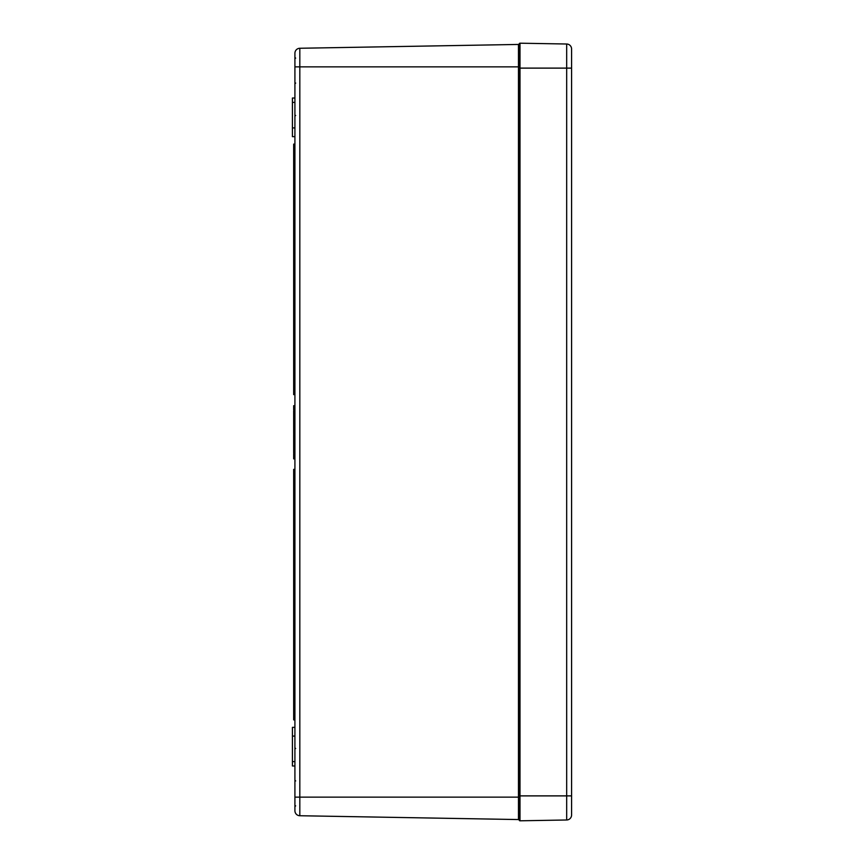 <?xml version="1.0" encoding="UTF-8"?>
<svg xmlns="http://www.w3.org/2000/svg" width="864" height="864" viewBox="0 0 864 864"><rect width="100%" height="100%" fill="white"/><g stroke="black" fill="none" stroke-linecap="round" stroke-linejoin="round"><path stroke-width="1.3" d="M293.674 444.582L293.674 442.606M294.916 453.719L293.674 453.719L293.674 458.86L294.916 458.86M294.916 454.82L293.674 454.82M294.916 433.782L293.674 433.782L293.674 428.306M294.916 433.555L293.674 433.555M294.916 428.9L293.674 428.9L293.674 421.934L293.674 422.928L294.916 422.928M294.916 422.172L293.674 422.172L293.674 417.28L294.916 417.28M294.916 416.254L293.674 416.254L293.674 410.875L294.916 410.875M294.916 411.059L293.674 411.059M294.916 415.886L293.674 415.886M294.916 394.61L293.674 394.61L293.674 144.126L294.916 144.126M294.916 719.874L293.674 719.874L293.674 469.39L294.916 469.39M294.916 427.356L293.674 427.356M294.916 426.449L293.674 426.449M294.916 424.645L293.674 424.645M294.916 442.94L293.674 442.94L293.674 434.419L294.916 434.419M294.916 435.521L293.674 435.521M294.916 439.02L293.674 439.02M294.916 442.39L293.674 442.39M294.916 453.017L293.674 453.017L293.674 444.496L294.916 444.496M294.916 445.597L293.674 445.597M294.916 449.096L293.674 449.096M294.916 452.466L293.674 452.466M294.916 409.968L293.674 409.968L293.674 405.713L294.916 405.713M294.916 408.424L293.674 408.424M294.916 407.516L293.674 407.516M294.916 416.999L293.674 416.999L293.674 416.254M294.916 797.137L294.916 810.756A4.99 4.99 0 0 0 299.819 815.735L299.819 797.137L294.916 797.137L294.916 66.863L299.819 66.863L299.819 48.265A4.99 4.99 0 0 0 294.916 53.244L294.916 66.863M294.916 98.021L292.421 98.021L292.421 136.652L294.916 136.652M294.916 127.926L292.421 127.926M294.916 736.074L292.421 736.074L292.421 765.979L294.916 765.979M294.916 727.348L292.421 727.348L292.421 736.074M519.232 797.137L518.476 797.137L518.476 819.558A0.745 0.745 0 0 0 519.232 818.802L519.232 45.198A0.745 0.745 0 0 0 518.476 44.442L299.819 48.265A4.99 4.99 0 0 0 294.916 53.244M518.476 819.558L299.819 815.735M571.579 795.884L519.998 795.884L519.998 68.116L519.232 68.116L519.232 795.884L519.998 795.884L519.998 820.8A0.745 0.745 0 0 1 519.232 820.055A0.745 0.745 0 0 0 519.998 820.8L566.676 819.99A4.99 4.99 0 0 0 571.579 815L571.579 49A4.99 4.99 0 0 0 566.676 44.01L566.676 68.116L571.579 68.116M571.579 815A4.99 4.99 0 0 1 566.676 819.99L566.676 68.116L519.998 68.116L519.998 43.2A0.745 0.745 0 0 0 519.232 43.945M519.998 43.2L566.676 44.01M294.916 456.808L293.674 456.808M294.916 430.931L293.674 430.931M294.916 424.17L293.674 424.17M294.916 418.23L293.674 418.23M294.916 421.189L293.674 421.189M294.916 413.284L293.674 413.284M294.916 437.314L293.674 437.314M294.916 441.018L293.674 441.018M294.916 447.379L293.674 447.379M294.916 451.094L293.674 451.094M294.916 102.384L292.421 102.384M294.916 761.616L292.421 761.616M519.232 66.863L518.476 66.863L518.476 44.442A0.745 0.745 0 0 1 519.232 45.198M518.476 66.863L518.476 797.137L299.819 797.137L299.819 66.863L518.476 66.863M518.497 742.306L519.232 741.56M518.497 772.2L519.232 772.956M518.497 91.8L519.232 91.044M518.497 121.694L519.232 122.44M295.661 748.537L294.916 747.792M295.661 115.463L294.916 116.208M295.661 58.147L294.916 57.402M295.661 83.063L294.916 83.808M295.661 780.937L294.916 780.192M295.661 805.853L294.916 806.598"/></g></svg>
